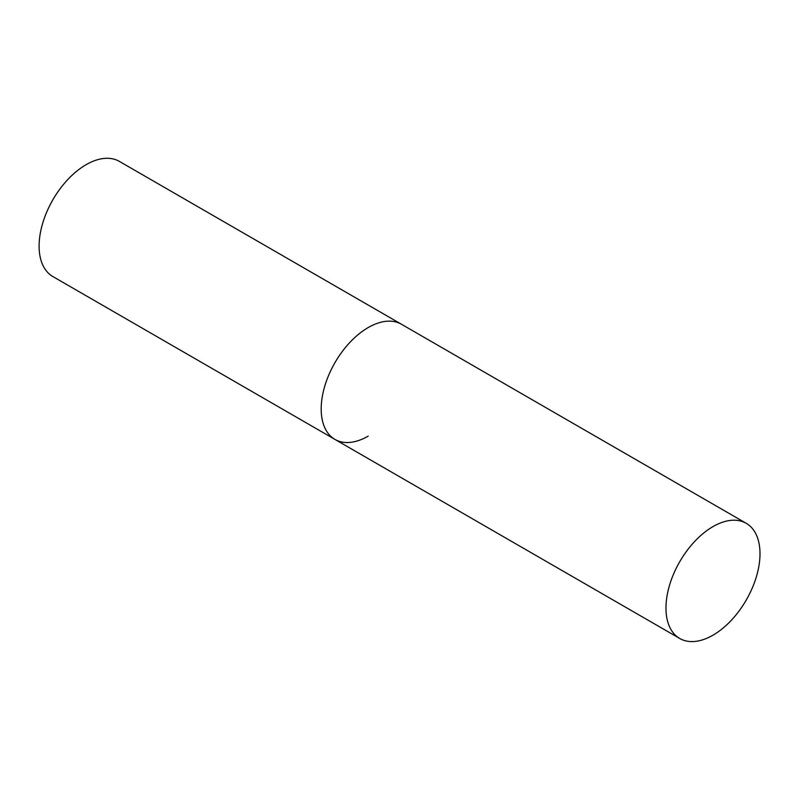 <?xml version="1.0" encoding="UTF-8"?>
<svg xmlns="http://www.w3.org/2000/svg" width="800" height="800" viewBox="0 0 800 800"><rect width="100%" height="100%" fill="white"/><g stroke="black" fill="none" stroke-linecap="round" stroke-linejoin="round"><path stroke-width="1.2" d="M368.2 436.13A66.49 38.39 -60 0 1 334.96 439.42A66.49 38.39 -60 0 1 324.77 386.14A66.49 38.39 -60 0 1 368.2 327.55A66.49 38.39 -60 0 1 401.45 324.26A66.49 38.39 120 0 0 350.21 342.07A66.49 38.39 120 0 0 321.19 408.98A66.49 38.39 120 0 0 334.96 439.42L52.87 276.56A66.49 38.39 -60 0 1 42.68 223.28A66.49 38.39 -60 0 1 86.11 164.69A66.49 38.39 -60 0 1 119.36 161.39L746.23 523.31A66.49 38.39 120 0 0 694.99 541.13A66.49 38.39 120 0 0 665.97 608.04A66.49 38.39 120 0 0 679.74 638.48A66.49 38.39 120 0 0 730.98 620.66A66.49 38.39 120 0 0 760 553.75A66.49 38.39 120 0 0 746.23 523.31M334.96 439.42L679.74 638.48"/></g></svg>
